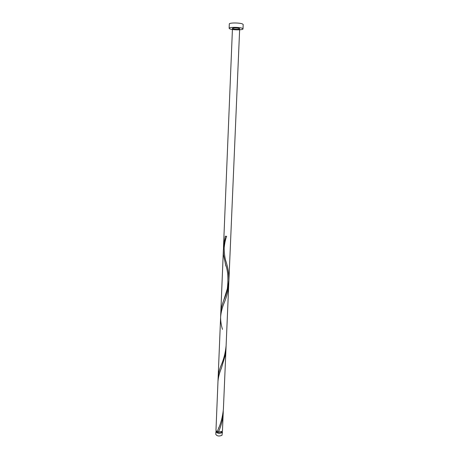 <?xml version="1.0" encoding="UTF-8"?>
<svg xmlns="http://www.w3.org/2000/svg" width="459" height="459" viewBox="0 0 459 459"><rect width="100%" height="100%" fill="white"/><g stroke="black" fill="none" stroke-linecap="round" stroke-linejoin="round"><path stroke-width="0.69" d="M222.42 431.959L222.007 435.264C219.19 436.475 217.124 436.188 215.805 434.398L215.919 431.689C217.239 433.462 219.304 433.749 222.127 432.55L222.167 431.34M216.223 431.087L215.919 431.689M216.579 431.391L216.568 431.712C217.623 433.13 219.276 433.365 221.531 432.401L221.783 431.609M242.461 28.383C239.982 27.064 228.8 27.012 229.133 28.309L229.729 28.842C232.334 30.139 243.264 30.185 243.006 28.894L242.461 28.383M243.006 28.894L243.195 24.556L242.65 24.029C240.172 22.657 228.978 22.623 229.311 23.971L229.133 28.309M223.223 413.186C222.655 419.842 221.135 425.952 218.662 431.506L218.461 432.034L222.179 431.328L222.472 430.743L223.258 411.195M217.285 431.741L218.123 429.412C220.899 423.393 222.655 416.657 223.395 409.21L225.931 349.873L225.461 354.503L221.433 368.118C219.442 372.823 218.295 377.252 217.979 381.406L215.965 430.467L217.285 431.741L218.495 431.942M222.472 329.373C221.169 325.104 220.555 320.979 220.624 317.003C220.974 312.39 222.196 307.559 224.296 302.51C226.735 296.755 228.215 290.708 228.737 284.362L228.771 282.228M225.903 266.059L223.481 254.636L223.361 250.339C223.659 245.777 224.749 241.107 226.626 236.328L225.38 236.19L223.539 246.007L223.522 248.181M226.654 236.31C225.541 238.909 224.703 242.822 224.135 248.061C224.336 254.28 224.979 258.847 226.075 261.756C227.997 267.695 228.949 273.811 228.921 280.105C228.238 287.225 226.505 293.961 223.728 300.312C222.03 304.627 221.054 308.798 220.796 312.82L220.79 314.914M239.673 28.762L239.386 28.492C238.083 27.81 232.3 27.787 232.461 28.458L232.765 28.733C234.107 29.41 239.816 29.433 239.673 28.762L226.109 345.759C225.398 353.046 223.653 359.781 220.877 365.972C219.287 369.948 218.375 373.746 218.145 377.367L223.361 250.339M225.38 236.19L226.626 236.328M225.931 349.873L228.737 284.362M217.979 381.406L220.624 317.003M223.539 246.007L232.461 28.458M223.728 300.312L227.32 288.74C228.507 278.16 227.836 269.875 225.312 263.868M218.123 429.412L218.868 427.449"/></g></svg>

